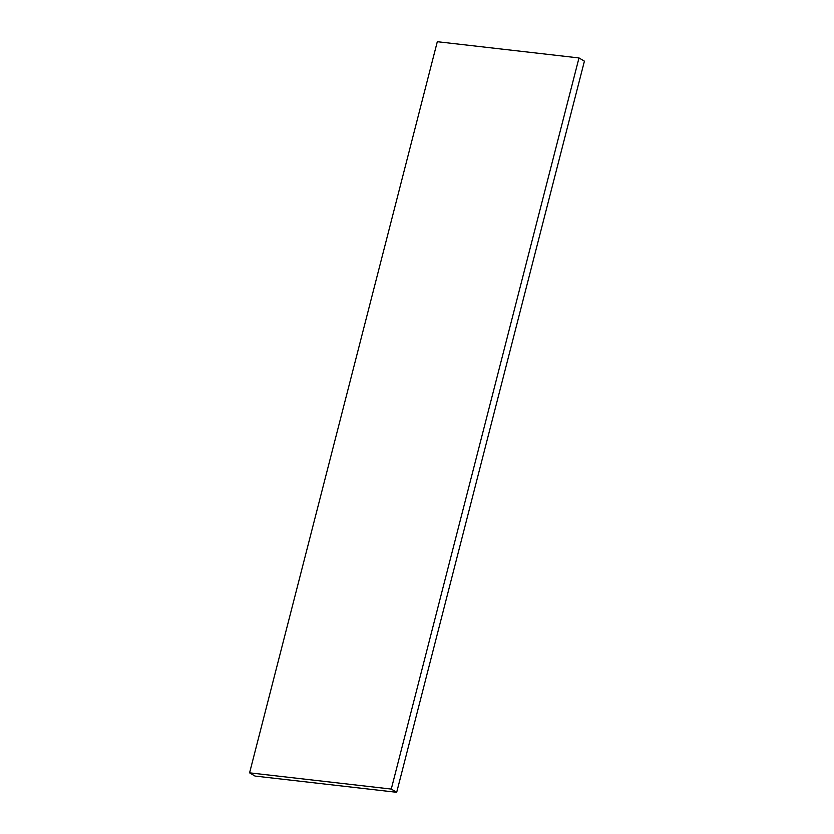 <?xml version="1.0" encoding="UTF-8"?>
<svg xmlns="http://www.w3.org/2000/svg" width="834" height="834" viewBox="0 0 834 834"><rect width="100%" height="100%" fill="white"/><g stroke="black" fill="none" stroke-linecap="round" stroke-linejoin="round"><path stroke-width="1.25" d="M584.415 61.163L578.994 57.942L437.308 41.7L249.585 772.837L391.271 789.068L396.692 792.3L584.415 61.163M578.994 57.942L391.271 789.068M249.585 772.837L255.006 776.058L396.692 792.3"/></g></svg>
